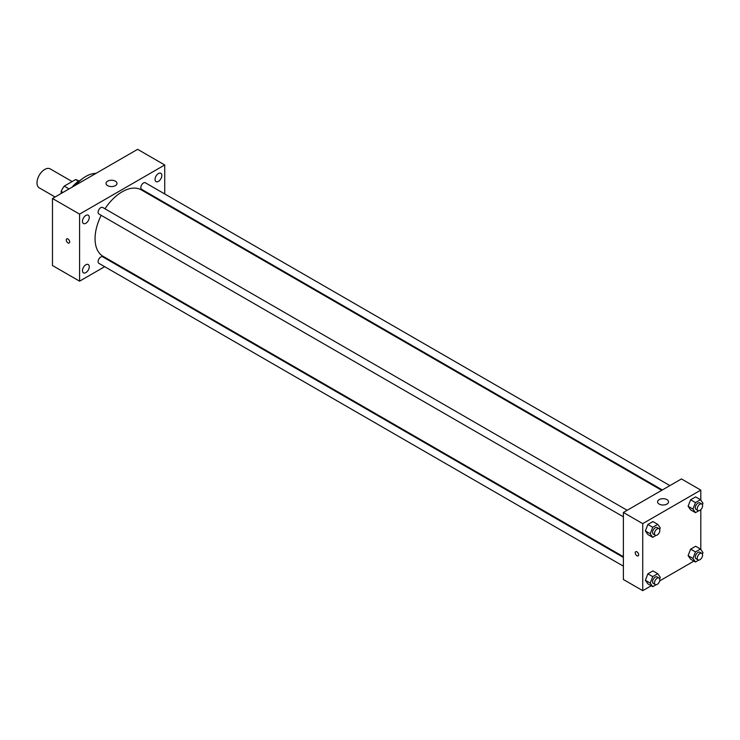 <?xml version="1.0" encoding="UTF-8"?>
<svg xmlns="http://www.w3.org/2000/svg" width="740" height="740" viewBox="0 0 740 740"><rect width="100%" height="100%" fill="white"/><g stroke="black" fill="none" stroke-linecap="round" stroke-linejoin="round"><path stroke-width="1.11" d="M72.141 181.559L50.218 168.896A10.952 6.318 120 0 0 41.782 171.828A10.952 6.318 120 0 0 37 182.845A10.952 6.318 120 0 0 39.266 187.858L55.084 196.988M69.061 188.922L64.223 186.129L75.582 179.57A14.698 8.492 120 0 1 77.247 180.172L78.819 181.078M61.189 193.464L61.189 191.373A14.698 8.492 120 0 1 64.223 186.129M63.002 192.419L61.189 191.373M78.514 181.272L75.582 179.57M72.085 187.174A21.895 12.645 -60 0 1 80.965 179.885M75.776 185.046A31.478 18.176 -60 0 1 95.96 173.391M104.673 266.687L79.578 281.172L52.485 265.531L52.485 198.496L137.631 149.332L164.724 164.974L164.724 193.954M158.434 173.539A4.792 2.766 120 0 0 155.308 177.767A4.792 2.766 120 0 0 156.038 181.605A4.792 2.766 120 0 0 160.839 178.84A4.792 2.766 120 0 0 160.839 173.299A4.792 2.766 120 0 0 158.434 173.539M85.868 215.433A4.792 2.766 120 0 0 82.732 219.66A4.792 2.766 120 0 0 83.472 223.508A4.792 2.766 120 0 0 88.264 220.733A4.792 2.766 120 0 0 88.264 215.201A4.792 2.766 120 0 0 85.868 215.433M85.868 264.781A4.792 2.766 120 0 0 82.732 268.999A4.792 2.766 120 0 0 83.472 272.847A4.792 2.766 120 0 0 88.264 270.082A4.792 2.766 120 0 0 88.264 264.541A4.792 2.766 120 0 0 85.868 264.781M79.578 281.172L79.578 214.138L52.485 198.496M79.578 214.138L164.724 164.974M115.375 185.638A5.476 3.163 180 0 1 109.409 186.323A5.476 3.163 180 0 1 106.033 183.409A5.476 3.163 180 0 1 111.509 180.246A5.476 3.163 180 0 1 116.985 183.409A5.476 3.163 180 0 1 115.375 185.638M112.868 261.951L112.23 262.321M69.662 241.925A2.396 1.378 60 0 1 69.162 243.025A2.396 1.378 60 0 1 66.767 241.638A2.396 1.378 60 0 1 66.767 238.872A2.396 1.378 60 0 1 68.617 239.52A2.396 1.378 60 0 1 69.662 241.925M69.162 243.025A2.396 1.378 60 0 1 66.767 241.638A2.396 1.378 60 0 1 66.767 238.872M164.724 202.677L164.724 203.408M669.894 485.607L145.41 182.799A3.774 2.183 120 0 0 143.514 182.983A3.774 2.183 120 0 0 140.85 187.608A3.774 2.183 120 0 0 141.627 189.338L662.337 489.963M623.385 557.442L102.675 256.808A3.774 2.183 120 0 0 100.788 256.993A3.774 2.183 120 0 0 98.115 261.618A3.774 2.183 120 0 0 98.901 263.348L623.385 566.165M627.159 510.276L102.675 207.468A3.774 2.183 120 0 0 100.788 207.653A3.774 2.183 120 0 0 98.318 210.983A3.774 2.183 120 0 0 98.901 214.008L623.385 516.816M101.195 215.34A38.314 22.126 120 0 0 95.062 238.715A38.314 22.126 120 0 0 102.99 256.253L623.385 556.702M661.699 490.333L141.312 189.893A38.314 22.126 120 0 0 104.978 208.791M651.2 585.784L642.736 590.668L623.385 579.494L623.385 512.459L681.448 478.937L700.798 490.111L700.798 500.138M693.926 561.114L659.692 580.882M690.624 509.86L688.107 506.29L690.624 499.805L695.646 496.91L690.624 499.805L688.107 506.29L690.624 509.86L695.461 512.654L692.945 509.083L695.461 502.599L700.484 499.704L703 503.274L702.417 504.782M647.889 583.879L645.373 580.299L647.889 573.824L652.921 570.919L647.889 573.824L645.373 580.299L647.889 583.879L652.726 586.672L650.21 583.092L652.726 576.617L657.758 573.713L660.265 577.283L659.682 578.8M700.798 509.694L700.798 549.487M642.736 590.668L642.736 523.633L700.798 490.111M690.624 559.209L688.107 555.629L690.624 549.154L695.646 546.25L690.624 549.154L688.107 555.629L690.624 559.209L695.461 562.002L692.945 558.423L695.461 551.948L700.484 549.043L703 552.614L702.417 554.13M647.889 534.539L645.373 530.959L647.889 524.475L652.921 521.58L647.889 524.475L645.373 530.959L647.889 534.539L652.726 537.332L650.21 533.753L652.726 527.269L657.758 524.373L660.265 527.944L659.682 529.452M642.736 523.633L623.385 512.459M659.192 504.079A5.476 3.163 180 0 1 657.582 501.84A5.476 3.163 180 0 1 663.059 498.686A5.476 3.163 180 0 1 668.535 501.84A5.476 3.163 180 0 1 665.158 504.763A5.476 3.163 180 0 1 659.192 504.079M638.629 554.778A2.396 1.378 60 0 1 638.13 555.87A2.396 1.378 60 0 1 635.734 554.491A2.396 1.378 60 0 1 635.734 551.726A2.396 1.378 60 0 1 637.584 552.364A2.396 1.378 60 0 1 638.629 554.778M638.13 555.87A2.396 1.378 60 0 1 635.734 554.491A2.396 1.378 60 0 1 635.734 551.726M656.047 535.409L652.726 537.332M659.062 528.693L657.129 527.574A3.774 2.183 120 0 0 654.216 528.591A3.774 2.183 120 0 0 652.569 532.393A3.774 2.183 120 0 0 653.355 534.123L655.288 535.233A3.774 2.183 120 0 0 659.062 533.059A3.774 2.183 120 0 0 659.062 528.693A3.774 2.183 120 0 0 656.158 529.711A3.774 2.183 120 0 0 654.502 533.512A3.774 2.183 120 0 0 655.288 535.233M650.21 533.753L645.373 530.959M652.726 527.269L647.889 524.475M657.758 524.373L652.921 521.58M698.773 510.739L695.461 512.654M701.798 504.023L699.864 502.904A3.774 2.183 120 0 0 696.951 503.921A3.774 2.183 120 0 0 695.304 507.723A3.774 2.183 120 0 0 696.081 509.453L698.014 510.563A3.774 2.183 120 0 0 701.798 508.389A3.774 2.183 120 0 0 701.798 504.023A3.774 2.183 120 0 0 698.884 505.041A3.774 2.183 120 0 0 697.237 508.833A3.774 2.183 120 0 0 698.014 510.563M692.945 509.083L688.107 506.29M695.461 502.599L690.624 499.805M700.484 499.704L695.646 496.91M656.047 584.757L652.726 586.672M659.062 578.033L657.129 576.923A3.774 2.183 120 0 0 654.216 577.931A3.774 2.183 120 0 0 652.569 581.732A3.774 2.183 120 0 0 653.355 583.462L655.288 584.582A3.774 2.183 120 0 0 659.062 582.399A3.774 2.183 120 0 0 659.062 578.033A3.774 2.183 120 0 0 656.158 579.05A3.774 2.183 120 0 0 654.502 582.852A3.774 2.183 120 0 0 655.288 584.582M650.21 583.092L645.373 580.299M652.726 576.617L647.889 573.824M657.758 573.713L652.921 570.919M698.773 560.087L695.461 562.002M701.798 553.363L699.864 552.253A3.774 2.183 120 0 0 696.951 553.261A3.774 2.183 120 0 0 695.304 557.063A3.774 2.183 120 0 0 696.081 558.793L698.014 559.912A3.774 2.183 120 0 0 701.798 557.729A3.774 2.183 120 0 0 701.798 553.363A3.774 2.183 120 0 0 698.884 554.38A3.774 2.183 120 0 0 697.237 558.182A3.774 2.183 120 0 0 698.014 559.912M692.945 558.423L688.107 555.629M695.461 551.948L690.624 549.154M700.484 549.043L695.646 546.25"/></g></svg>
